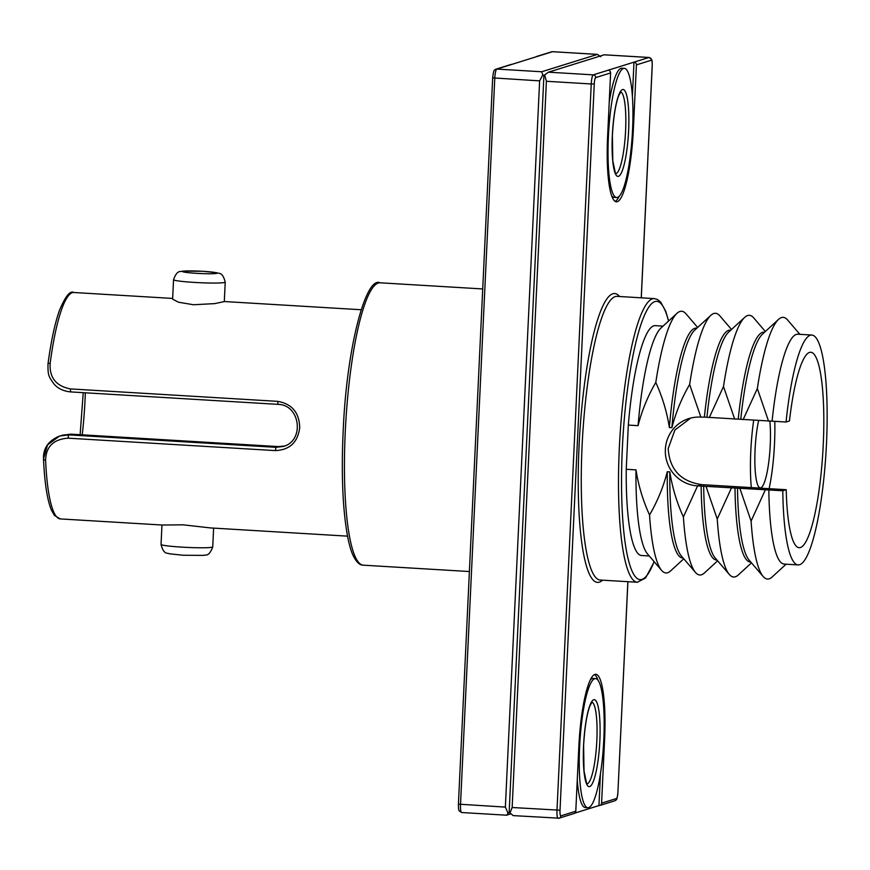 <?xml version="1.0" encoding="UTF-8"?>
<svg xmlns="http://www.w3.org/2000/svg" width="870" height="870" viewBox="0 0 870 870"><rect width="100%" height="100%" fill="white"/><g stroke="black" fill="none" stroke-linecap="round" stroke-linejoin="round"><path stroke-width="1.3" d="M600.8 56.702L597.298 54.397L552.45 51.711A2.588 2.534 -107.3 0 0 551.558 51.819L552.559 51.689A8.624 1.588 93.4 0 0 552.45 51.711L496.792 69.078L541.64 71.764L597.429 54.386L552.559 51.689A8.624 1.588 93.4 0 1 552.667 51.721M541.64 71.764L542.858 74.787L539.628 80.866L505.372 807.11L508.036 813.189L506.579 815.201L510.603 813.939M543.902 75.712L509.167 812.265L513.224 815.614L559.095 818.181A2.588 2.534 -107.3 0 0 560.867 815.864L575.788 811.21A2.588 2.534 72.7 0 1 574.015 813.526L559.095 818.181A2.588 2.534 -107.3 0 1 558.203 818.289A8.624 1.588 -86.6 0 1 558.094 818.311A8.624 1.588 -86.6 0 1 556.996 810.198L591.241 83.966L546.393 81.269L544.674 74.896L543.902 75.712L542.858 74.787M509.167 812.265L508.036 813.189M511.712 64.423A2.588 2.534 72.7 0 0 510.82 64.532L495.9 69.187A2.588 2.534 -107.3 0 1 496.792 69.078A8.624 1.588 93.4 0 0 494.78 78.18L460.524 804.413A8.624 1.588 93.4 0 0 461.622 812.526L506.579 815.201M544.674 74.896L548.415 72.177L604.204 54.81M537.529 56.365A2.588 2.534 -107.3 0 0 535.833 56.887M546.393 81.269L512.147 807.512L560.019 810.209A6.036 1.109 93.4 0 0 560.867 815.864M509.853 813.298L512.147 807.512M632.392 96.081L633.991 62.151L608.184 70.209A2.588 2.534 72.7 0 1 610.599 72.939L607.586 136.971A68.991 12.669 93.4 0 0 616.351 201.807A68.991 12.669 93.4 0 0 633.393 128.912L636.416 64.88A2.588 2.534 -107.3 0 0 633.991 62.151L648.922 57.496L604.063 54.799M600.441 773.561L598.941 805.576L574.82 813.113M615.112 201.383A68.991 12.669 93.4 0 0 619.255 196.152M624.366 68.371A64.684 11.875 93.4 0 0 608.391 136.72A64.684 11.875 93.4 0 0 616.612 197.501A64.684 11.875 93.4 0 0 632.588 129.162A64.684 11.875 93.4 0 0 624.366 68.371L621.822 68.219A64.684 11.875 93.4 0 0 609.217 102.377M611.621 195.696A64.684 11.875 93.4 0 0 614.079 197.349L616.612 197.501M598.941 805.576A2.588 2.534 -107.3 0 0 601.594 803.151L616.515 798.497A2.588 2.534 72.7 0 1 614.753 800.813C616.645 799.704 617.015 800.324 617.972 792.091L617.939 792.059M587.837 807.719A64.684 11.875 -86.6 0 1 579.616 746.928A64.684 11.875 -86.6 0 1 595.58 678.589A64.684 11.875 -86.6 0 1 603.813 739.38A64.684 11.875 -86.6 0 1 587.837 807.719L585.303 807.567A64.684 11.875 -86.6 0 1 577.267 779.857M590.404 679.785A64.684 11.875 -86.6 0 1 593.046 678.437L595.58 678.589M594.547 674.554A68.991 12.669 -86.6 0 1 598.038 680.242M575.788 811.21L578.811 747.178A68.991 12.669 -86.6 0 1 595.841 674.283A68.991 12.669 -86.6 0 1 604.617 739.119L601.594 803.151M347.543 536.148L210.529 527.927L183.113 524.827L162.168 525.023L60.258 518.911L54.484 515.497L51.547 510.407C47.284 500.348 44.609 483.198 43.5 458.936A2.588 1.251 -2.5 0 0 45.599 460.067A113.404 20.826 93.4 0 0 60.258 518.911M172.651 298.432L73.841 292.505A113.404 20.826 93.4 0 0 50.155 363.323C49.285 377.515 56.017 386.052 70.35 388.912L277.682 401.353C291.95 403.865 299.291 412.608 299.704 427.561C297.888 442.254 289.775 449.931 275.355 450.606L68.034 438.165C53.527 439.296 46.045 446.593 45.599 460.067M173.532 279.694L172.619 299.139L178.448 302.205L193.488 304.75L214.825 303.608L224.308 301.575L225.221 282.141A25.872 1.762 -177.3 0 1 194.543 282.424A25.872 1.762 -177.3 0 1 173.532 279.694C177.371 268.917 181.123 272.256 182.472 271.146L203.123 271.299L217.13 272.788C218.37 274.017 222.415 271.038 225.221 282.141M59.573 436.011C48.426 440.709 43.076 448.344 43.5 458.936A2.588 1.251 -2.5 0 1 43.543 458.675L47.556 444.874L59.584 436.044L68.654 434.88L275.975 447.321L283.359 446.43C304.696 440.949 300.52 404.637 277.976 404.354L278.008 404.343M50.155 363.323A2.588 0.924 -172.5 0 0 47.98 363.943A2.588 0.924 -172.5 0 0 48.002 364.138M663.049 326.119L655.306 325.652A115.134 21.141 93.4 0 0 628.325 425.082L626.237 469.278A115.134 21.141 93.4 0 0 641.516 555.506L649.259 555.973M275.355 450.606L275.975 447.321L278.302 446.593L70.97 434.163L59.791 435.946M704.374 417.111L700.828 417.121A34.495 33.832 -107.3 0 0 688.931 418.568A34.495 33.832 -107.3 0 0 665.604 455.586A34.495 33.832 -107.3 0 0 697.588 485.873L782.793 490.767A115.134 21.141 93.4 0 0 798.073 564.902A115.134 21.141 93.4 0 0 826.5 443.254A115.134 21.141 93.4 0 0 811.862 335.048A115.134 21.141 93.4 0 0 786.045 422.015L704.374 417.111A115.134 21.141 -86.6 0 1 730.202 330.154L730.746 330.187M700.85 417.121L689.638 384.475C681.71 398.112 675.794 412.521 671.901 427.692L669.367 427.54C666.92 411.988 662.396 396.948 655.795 382.452C647.856 396.078 641.951 410.488 638.058 425.658L628.325 425.082M626.237 469.278L635.97 469.865C638.449 485.547 642.973 500.576 649.542 514.964C657.426 501.446 663.342 487.037 667.279 471.747L669.813 471.899C672.303 487.57 676.827 502.61 683.396 516.987L697.609 485.873M655.795 382.452A131.087 24.077 -86.6 0 1 677.023 313.287L660.972 328.023A115.134 21.141 93.4 0 0 638.058 425.658M635.97 469.865A115.134 21.141 93.4 0 0 647.421 553.831L661.602 570.383A131.087 24.077 -86.6 0 1 649.542 514.964M669.367 427.54A115.134 21.141 -86.6 0 1 696.348 328.12L696.903 328.153M677.023 313.287A131.087 24.077 -86.6 0 1 685.995 313.831L697.664 327.446M689.638 384.475A131.087 24.077 -86.6 0 1 710.866 315.321A131.087 24.077 -86.6 0 1 719.849 315.853L731.507 329.48M717.63 560.824L704.428 572.96A131.087 24.077 -86.6 0 1 695.445 572.416A131.087 24.077 -86.6 0 1 683.396 516.987M669.813 471.899A115.134 21.141 93.4 0 0 681.275 555.865L695.445 572.416M710.866 315.321L694.825 330.056A115.134 21.141 93.4 0 0 671.901 427.692M782.793 490.767L786.208 489.701L701.59 484.623C680.688 481.48 669.552 469.474 668.182 448.583L674.913 430.019L690.671 418.1M786.208 489.701A97.886 17.976 93.4 0 0 799.106 547.687A97.886 17.976 93.4 0 0 823.27 444.255A97.886 17.976 93.4 0 0 810.829 352.263A97.886 17.976 93.4 0 0 789.449 420.949L786.045 422.015M683.113 558.007L682.558 557.975A115.134 21.141 -86.6 0 1 667.279 471.747M683.787 558.79L670.574 570.927A131.087 24.077 -86.6 0 1 661.602 570.383M716.956 560.041L716.412 560.008A115.134 21.141 -86.6 0 1 701.133 485.873M734.704 419.144L723.492 386.508A131.087 24.077 -86.6 0 1 744.72 317.354L728.668 332.09A115.134 21.141 93.4 0 0 706.918 417.263M738.228 419.144A115.134 21.141 -86.6 0 1 764.045 332.177L764.6 332.209M744.72 317.354A131.087 24.077 -86.6 0 1 753.703 317.887L765.361 331.513M768.558 421.178L757.335 388.542L743.121 419.655M703.678 486.025A115.134 21.141 93.4 0 0 715.129 557.898L729.299 574.45A131.087 24.077 -86.6 0 1 717.239 519.02L731.463 487.907M723.492 386.508L709.268 417.622M751.484 562.857L738.271 574.983A131.087 24.077 -86.6 0 1 729.299 574.45M706.027 486.384L717.239 519.02M772.082 421.178A115.134 21.141 -86.6 0 1 797.899 334.21L811.862 335.048M757.335 388.542A131.087 24.077 -86.6 0 1 778.563 319.377A131.087 24.077 -86.6 0 1 787.546 319.921L799.889 334.33M778.563 319.377L762.522 334.123A115.134 21.141 93.4 0 0 740.761 419.296M737.521 488.048A115.134 21.141 93.4 0 0 748.972 559.921L763.142 576.484A131.087 24.077 -86.6 0 1 751.093 521.054L765.306 489.94M786.099 564.184L772.125 577.017A131.087 24.077 -86.6 0 1 763.142 576.484M739.881 488.407L751.093 521.054M798.073 564.902L784.109 564.064A115.134 21.141 -86.6 0 1 768.83 489.93M750.81 562.063L750.255 562.031A115.134 21.141 -86.6 0 1 734.987 487.896M769.113 488.679A63.39 11.647 93.4 0 0 774.507 443.733A63.39 11.647 93.4 0 0 774.789 421.33M753.692 420.286A63.39 11.647 93.4 0 0 750.799 451.138A63.39 11.647 93.4 0 0 751.31 487.613M769.852 421.178A40.531 7.449 -86.6 0 1 770.233 445.07A40.531 7.449 -86.6 0 1 760.228 487.896A40.531 7.449 -86.6 0 1 755.073 449.801A40.531 7.449 -86.6 0 1 758.629 420.58M539.628 80.866L492.724 77.876M495.9 69.187C493.997 70.296 493.638 69.676 492.67 77.908L458.425 804.141L505.372 807.11M458.468 804.108L458.425 804.141C458.501 811.938 458.816 809.002 459.24 810.971L461.622 812.526A8.624 1.588 93.4 0 0 461.731 812.504M641.244 297.812L652.185 65.892A6.036 1.109 93.4 0 0 651.336 60.226A2.588 2.534 -107.3 0 0 648.922 57.496A8.624 1.588 -86.6 0 1 649.031 57.474A8.624 1.588 -86.6 0 1 649.161 57.518M548.415 72.177L593.264 74.864A2.588 2.534 72.7 0 1 595.678 77.593A6.036 1.109 93.4 0 0 594.264 83.966L591.241 83.966A8.624 1.588 -86.6 0 1 593.264 74.864L608.184 70.209M363.225 565.174C359.886 565.261 356.678 562.346 353.579 556.43C350.197 549.96 345.945 534.919 343.585 503.752C342.073 482.132 341.921 458.196 343.139 431.966C346.445 348.174 365.781 275.649 380.157 282.804A141.44 25.98 93.4 0 0 345.238 432.238A141.44 25.98 93.4 0 0 363.225 565.174L469.398 571.536M616.515 798.497A6.036 1.109 93.4 0 0 617.928 792.124L627.901 581.693M617.928 792.124L627.857 581.693M610.599 72.939L595.678 77.593M651.336 60.226L636.416 64.88M602.584 580.17A144.67 26.568 -86.6 0 1 579.039 446.495A144.67 26.568 -86.6 0 1 619.603 296.518M594.264 83.966L560.019 810.209M632.599 128.858L633.393 128.912M603.823 739.076L604.617 739.119M582.063 446.495A142.082 26.1 93.4 0 0 600.126 580.029L637.362 582.258A142.082 26.1 -86.6 0 1 619.299 448.724A142.082 26.1 -86.6 0 1 654.381 298.606L617.145 296.365A142.082 26.1 93.4 0 0 582.063 446.495M612.339 135.481A43.543 7.993 -86.6 0 1 622.539 89.545A43.543 7.993 -86.6 0 1 628.629 130.391A43.543 7.993 -86.6 0 1 618.439 176.338A43.543 7.993 -86.6 0 1 612.339 135.481M615.808 173.663A40.966 7.525 93.4 0 0 625.606 130.391A40.966 7.525 93.4 0 0 620.712 91.948M583.563 745.699A43.543 7.993 -86.6 0 1 593.753 699.752A43.543 7.993 -86.6 0 1 599.854 740.609A43.543 7.993 -86.6 0 1 589.664 786.556A43.543 7.993 -86.6 0 1 583.563 745.699M587.032 783.87A40.966 7.525 93.4 0 0 596.831 740.609A40.966 7.525 93.4 0 0 591.937 702.166M668.519 321.095A139.494 25.621 93.4 0 0 642.006 321.498A139.494 25.621 93.4 0 0 622.322 448.724A139.494 25.621 93.4 0 0 654.088 561.618M277.682 401.353L277.976 404.354L70.644 391.913L277.976 404.354M71.035 434.163L68.654 434.88L68.034 438.165M182.058 547.143A25.872 1.762 2.7 0 0 212.737 546.849C208.898 557.626 205.157 554.288 203.797 555.397L183.157 555.245L169.15 553.766C167.899 552.537 163.864 555.506 161.048 544.413A25.872 1.762 2.7 0 0 182.058 547.143M70.35 388.912L70.644 391.913C63.075 391.13 57.398 388.314 53.614 383.496C48.165 375.84 47.959 374.731 47.98 363.943C51.047 341.062 54.919 323.096 59.584 310.068C65.5 296.137 70.252 290.275 73.841 292.505M203.014 271.32A17.248 1.174 2.7 0 0 182.863 271.309A17.248 1.174 2.7 0 0 196.555 273.332A17.248 1.174 2.7 0 0 216.706 273.343A17.248 1.174 2.7 0 0 203.014 271.32M284.501 446.038L278.302 446.593M85.325 392.794A96.157 17.661 -86.6 0 1 85.032 400.091A96.157 17.661 -86.6 0 1 82.215 434.826M701.59 484.623L697.588 485.873M551.558 51.819L536.627 56.474M604.161 54.788L649.031 57.474L651.412 59.029C651.837 60.998 652.152 58.062 652.228 65.859L641.288 297.812M380.157 282.804L482.719 288.949M614.753 800.813L599.832 805.468M615.492 173.674L612.795 160.732L612.393 135.448C613.437 117.341 615.558 104.019 618.766 95.493L620.875 91.818M224.308 301.531L361.126 309.742M586.717 783.892L584.02 770.95L583.607 745.666C584.662 727.548 586.782 714.237 589.98 705.711L592.1 702.025M637.362 582.258L645.573 578.006L654.207 561.759M668.649 320.976L665.713 311.242L660.537 301.912L657.361 299.421L654.381 298.606M213.618 528.112L212.737 546.849M161.961 525.012L161.048 544.413M80.127 434.695L83.226 392.664M62.107 435.228L71.003 434.152L278.335 446.593"/></g></svg>
